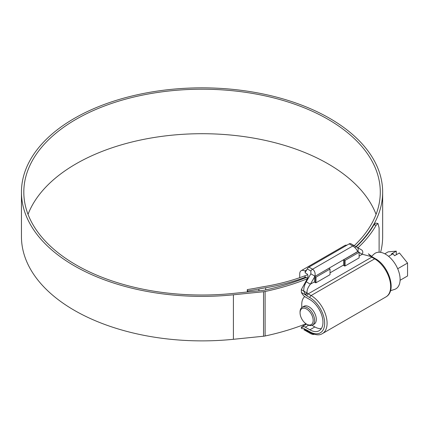 <?xml version="1.0" encoding="UTF-8"?>
<svg xmlns="http://www.w3.org/2000/svg" width="429" height="429" viewBox="0 0 429 429"><rect width="100%" height="100%" fill="white"/><g stroke="black" fill="none" stroke-linecap="round" stroke-linejoin="round"><path stroke-width="0.64" d="M307.33 324.576L306.601 324.152A9.256 5.341 -120 0 0 313.149 320.377A9.256 5.341 -120 0 0 306.601 309.041A9.256 5.341 -120 0 0 300.059 312.821A9.256 5.341 -120 0 0 306.601 324.152L307.33 324.576A10.285 5.936 60 0 0 312.473 325.085L314.167 324.104A10.285 5.936 60 0 0 315.744 315.862A10.285 5.936 60 0 0 309.025 306.805A10.285 5.936 60 0 0 303.888 306.295L302.188 307.271A10.285 5.936 60 0 1 307.33 307.781A10.285 5.936 60 0 1 314.049 316.843A10.285 5.936 60 0 1 312.473 325.085M314.72 326.882L312.001 325.311L314.725 326.882A18.34 10.586 60 0 1 314.72 326.882A18.34 10.586 60 0 0 321.348 328.603M371.578 256.327L374.061 254.07A20.581 11.883 60 0 1 385.553 254.209A20.581 11.883 60 0 1 399.324 273.514A20.581 11.883 60 0 1 394.482 289.441L390.503 290.717M384.797 253.796L388.159 251.855L396.278 251.126L391.43 253.925L393.007 253.786L394.583 255.743L399.431 252.949L407.55 263.047L407.55 275.976L400.091 280.282M393.007 253.786L388.594 256.333M407.55 263.047L397.688 268.742M396.278 254.767L396.278 251.126M301.753 307.566L301.753 304.424A18.34 10.586 60 0 1 304.735 296.595M300.059 312.821L300.059 311.98A10.285 5.936 60 0 1 302.188 307.271M330.024 269.074L329.054 268.232L314.495 276.619L315.964 277.188L330.024 269.074L330.024 274.673L315.964 282.786L314.527 282.239A5.143 2.971 60 0 1 314.511 281.805L314.511 277.054L310.392 284.186C307.561 287.993 306.51 290.991 307.234 293.168A1.716 0.697 131.6 0 0 305.705 295.039L305.561 294.905A1.716 0.676 -47.7 0 1 307.057 293.082L303.78 291.076C303.609 288.138 304.434 285.044 306.258 281.794L310.864 273.82L310.864 271.021L307.228 268.919L305.03 272.731L306.966 273.847C308.274 274.957 308.274 276.823 306.966 279.445L301.292 289.639L301.421 292.514A6.853 3.958 -120 0 0 305.271 296.938L309.877 299.598A18.511 10.687 -120 0 1 321.964 315.905A18.511 10.687 -120 0 1 319.128 330.738A18.511 10.687 -120 0 1 309.877 329.821L314.843 326.952M315.964 277.188L315.964 282.786M345.05 265.996L359.105 257.877L359.105 252.279L345.05 260.398L345.05 265.996L344.562 265.996L344.562 260.398L345.05 260.398M359.105 252.279L358.124 251.432L343.597 259.84L344.562 260.398M299.726 277.67L299.726 273.97A7.196 4.156 60 0 1 301.217 270.678A7.196 4.156 60 0 1 304.815 271.031L305.711 271.546M346.857 245.222A7.196 4.156 -120 0 0 344.841 245.49L301.217 270.678M303.571 325.826A7.196 4.156 60 0 1 302.761 325.037M343.597 259.84L343.597 265.015A5.143 2.971 60 0 0 343.613 265.444L344.562 265.996M307.55 278.207L304.815 276.63M315.481 282.786L315.481 277.188M376.072 214.361A178.239 102.906 0 0 0 328.083 163.846A178.239 102.906 0 0 0 152.156 137.822A178.239 102.906 0 0 0 28.03 214.361M354.247 245.661A178.239 102.906 0 0 0 380.287 192.112A178.239 102.906 0 0 0 328.083 119.348A178.239 102.906 0 0 0 133.843 97.04A178.239 102.906 0 0 0 23.815 192.112A178.239 102.906 0 0 0 76.019 264.875A178.239 102.906 0 0 0 233.001 293.452L263.122 290.385A6.853 3.958 0 0 0 264.291 290.202A180.941 104.467 0 0 0 306.311 277.493M354.917 247.635A180.604 104.268 0 0 0 382.652 192.112A180.604 104.268 0 0 0 329.756 118.383A180.604 104.268 0 0 0 132.936 95.78A180.604 104.268 0 0 0 21.45 192.112A180.604 104.268 0 0 0 74.346 265.841A180.604 104.268 0 0 0 233.414 294.798L263.535 291.731A9.218 5.325 0 0 0 265.106 291.484A183.312 105.834 0 0 0 307.325 278.748M21.45 192.112L21.45 236.61A180.604 104.268 0 0 0 74.346 310.339A180.604 104.268 0 0 0 233.414 339.296L263.535 336.229A9.218 5.325 0 0 0 265.106 335.982A183.312 105.834 0 0 0 306.006 323.777M380.582 252.349A180.604 104.268 0 0 0 382.652 236.61L382.652 192.112M356.22 246.804A180.941 104.467 0 0 0 373.884 224.839L375.691 223.112L377.976 223.466L379.113 227.901L379.113 252.225M377.976 223.466L376.174 225.193L373.884 224.839M357.936 247.796A183.312 105.834 0 0 0 376.174 225.193M247.908 291.935L247.297 289.596A174.807 100.922 0 0 0 258.135 287.698A171.38 98.943 180 0 1 265.031 286.443A147.839 85.355 0 0 0 307.706 274.694M247.297 289.596L247.297 291.999M247.908 290.916A177.172 102.29 0 0 0 258.896 288.996A169.015 97.581 180 0 1 265.696 287.757A150.204 86.717 0 0 0 305.679 277.129M308.666 325.203L305.271 327.161L309.877 329.821M305.271 327.161A6.853 3.958 -120 0 0 301.844 326.823A6.853 3.958 -120 0 0 301.421 327.139L301.292 328.223L302.359 328.839M307.234 331.655A3.427 1.979 -60 0 1 307.228 331.649L303.748 329.644M305.03 330.378L306.966 331.499C308.274 332.255 308.274 332.255 306.966 331.499C308.274 332.255 308.274 332.255 306.966 331.499L306.966 331.499M307.228 268.919A3.427 1.979 -60 0 1 308.939 267.111L349.163 243.887A3.427 1.979 -60 0 1 350.879 243.72L361.545 249.876A3.427 2.799 -60 0 1 362.253 254.241L359.105 252.424M371.541 256.311A1.716 0.676 132.3 0 0 371.487 256.242L371.621 256.36A1.716 0.697 131.6 0 0 370.795 256.472L362.253 254.241L359.105 256.059M357.77 251.651L357.647 251.582C356.687 249.34 355.073 247.474 352.799 245.989L349.163 243.887M308.939 267.111L312.575 269.208C314.693 270.79 315.497 273.117 314.999 276.206L310.864 273.82M301.421 327.139L305.705 329.569A1.716 1.212 104.9 0 0 306.478 330.523L307.32 330.888A1.716 0.992 120 0 1 306.966 330.099L309.877 331.778A20.908 12.071 -120 0 0 324.662 323.246A20.908 12.071 -120 0 0 309.877 297.635L306.966 295.956A6.853 3.958 60 0 1 305.705 295.039M371.487 256.242L371.487 256.242A1.716 0.676 132.3 0 0 370.715 256.327L368.345 253.802L371.487 256.242M371.621 256.36L372.597 257.078A1.716 0.992 -60 0 0 371.739 257.164L308.178 293.86L311.089 295.538L374.646 258.843L371.739 257.164A5.143 2.971 60 0 1 370.795 256.472L370.715 256.327M314.881 276.415L357.647 251.582A3.427 2.799 -60 0 0 356.939 247.217L361.545 249.876M306.478 330.523L306.365 330.491A1.716 1.223 103.8 0 1 305.561 329.526L303.78 329.66L306.36 330.491A1.716 1.223 103.8 0 0 306.365 330.491A1.716 1.223 103.8 0 0 306.424 330.507M308.086 331.327A3.427 2.799 120 0 1 306.258 331.091L310.864 333.751A3.427 1.979 -60 0 1 310.864 333.751L313.084 334.497L314.232 334.298M313.014 333.891A3.427 2.799 120 0 1 310.864 333.751L307.228 331.649M314.495 276.619L314.511 277.054M314.511 281.805L310.392 284.186L306.258 281.794M306.966 295.956A1.716 0.992 120 0 1 308.178 293.86A5.143 2.971 -120 0 1 307.234 293.168L307.057 293.082M301.421 292.514L305.561 294.905L303.78 291.076L301.292 289.639M306.601 270.002L304.815 271.031M233.414 294.798L233.414 339.296M265.106 291.484L265.106 335.982M258.896 288.996L258.896 290.814M265.696 287.757L265.696 289.902M263.535 291.731L263.535 336.229M330.024 272.849L343.597 265.015M309.877 297.635A1.716 0.992 120 0 1 311.089 295.538A22.624 13.063 60 0 1 325.868 315.471A22.624 13.063 60 0 1 322.399 333.601L385.961 296.906A22.624 13.063 -120 0 0 389.425 278.775A22.624 13.063 -120 0 0 374.646 258.843A1.716 0.992 -60 0 1 375.504 258.757C388.712 265.91 397.136 290.706 385.961 296.906M305.705 329.569A6.853 3.958 60 0 1 306.966 330.099M310.864 271.021A3.427 1.979 120 0 1 312.575 269.208L352.799 245.989A3.427 1.979 -60 0 1 354.515 245.817L350.879 243.72M322.399 333.601C319.508 335.537 315.449 335.194 310.231 332.566A1.716 0.992 -60 0 1 309.877 331.778M310.231 332.566L307.32 330.888M372.597 257.078L375.504 258.757M369.589 254.767L371.45 256.215M306.537 324.115L301.844 326.823"/></g></svg>
